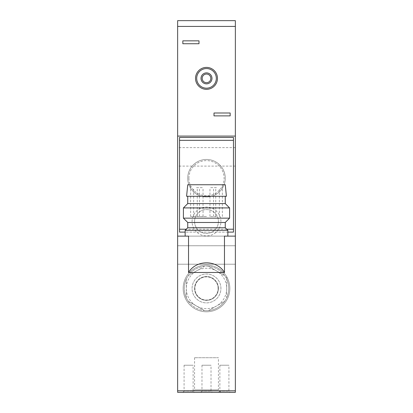 <?xml version="1.0" encoding="UTF-8"?>
<svg xmlns="http://www.w3.org/2000/svg" width="413" height="413" viewBox="0 0 413 413"><rect width="100%" height="100%" fill="white"/><g stroke="black" fill="none" stroke-linecap="round" stroke-linejoin="round"><path stroke-width="0.31" stroke-dasharray="2.06 1.55" d="M227.857 230.346L185.143 230.346M188.534 236.122L224.465 236.122M233.469 137.452L179.531 137.452L179.531 232.106L233.469 232.106L233.469 137.452M235.358 236.122L177.642 236.122M177.642 390.801L235.358 390.801M230.165 112.997L214.001 112.997L214.001 115.883L230.165 115.883L230.165 112.997M177.642 136.084L177.642 392.35L235.358 392.35L235.358 136.084L177.642 136.084L235.358 136.084L177.642 136.084L177.642 20.65L235.358 20.65L235.358 26.422L177.642 26.422M195.535 78.367A10.965 10.965 0 0 1 206.5 67.402A10.965 10.965 0 0 1 217.465 78.367A10.965 10.965 0 0 1 206.5 89.332A10.965 10.965 0 0 1 195.535 78.367M182.835 40.851L182.835 43.737L198.999 43.737L198.999 40.851L182.835 40.851M212.272 392.35L200.728 392.35L212.272 392.35L211.022 391.101L201.978 391.101L211.022 391.101L211.022 365.221L201.978 365.221L211.022 365.221M230.165 392.35L218.622 392.35L230.165 392.35L228.916 391.101L219.871 391.101L228.916 391.101L228.916 365.221L219.871 365.221L228.916 365.221M194.378 392.35L182.835 392.35L194.378 392.35L193.129 391.101L184.084 391.101L193.129 391.101L193.129 365.221L184.084 365.221L193.129 365.221M220.929 392.35L192.071 392.35L220.929 392.35L218.431 389.851L194.569 389.851L218.431 389.851L218.431 357.72L194.569 357.72L218.431 357.72M187.739 178.22A18.761 18.761 0 0 1 215.88 161.973A18.761 18.761 0 0 1 215.88 194.461A18.761 18.761 0 0 1 187.739 178.22A18.761 18.761 0 0 1 215.88 161.973A18.761 18.761 0 0 1 215.88 194.461A18.761 18.761 0 0 1 187.739 178.22M192.071 221.507A14.429 14.429 0 0 1 213.717 209.009A14.429 14.429 0 0 1 213.717 234.001A14.429 14.429 0 0 1 192.071 221.507M220.929 288.46A14.429 14.429 0 0 0 199.283 275.961A14.429 14.429 0 0 0 199.283 300.953A14.429 14.429 0 0 0 220.929 288.46A14.429 14.429 0 0 0 199.283 275.961A14.429 14.429 0 0 0 199.283 300.953A14.429 14.429 0 0 0 220.929 288.46A14.429 14.429 0 0 0 199.283 275.961A14.429 14.429 0 0 0 199.283 300.953A14.429 14.429 0 0 0 220.929 288.46M235.358 136.084L235.358 26.422M235.358 254.981L235.358 245.745L235.358 254.981M235.358 156.863L235.358 147.627L235.358 156.863M177.642 254.981L177.642 245.745L177.642 254.981M177.642 156.863L177.642 147.627L177.642 156.863M227.857 232.106L185.143 232.106M210.831 78.367A4.331 4.331 0 0 0 204.337 74.619A4.331 4.331 0 0 0 204.337 82.115A4.331 4.331 0 0 0 210.831 78.367M218.431 288.46A11.931 11.931 0 0 0 200.537 278.125A11.931 11.931 0 0 0 200.537 298.79A11.931 11.931 0 0 0 218.431 288.46A11.931 11.931 0 0 0 200.537 278.125A11.931 11.931 0 0 0 200.537 298.79A11.931 11.931 0 0 0 218.431 288.46M194.569 221.507A11.931 11.931 0 0 1 212.463 211.177A11.931 11.931 0 0 1 212.463 231.838A11.931 11.931 0 0 1 194.569 221.507A11.931 11.931 0 0 1 212.463 211.177A11.931 11.931 0 0 1 212.463 231.838A11.931 11.931 0 0 1 194.569 221.507M225.261 227.749L187.739 227.749M225.261 222.478L187.739 222.478M229.587 218.152L183.413 218.152M229.587 207.915L183.413 207.915M225.261 203.588L187.739 203.588M225.261 196.294L187.739 196.294L225.261 196.294M226.412 196.294L186.588 196.294M225.261 184.75L187.739 184.75M206.5 184.75L190.625 184.75L206.5 184.75M188.896 178.22A17.604 17.604 0 0 1 215.302 162.975A17.604 17.604 0 0 1 215.302 193.465A17.604 17.604 0 0 1 188.896 178.22M206.5 216.495L190.625 216.495L206.5 216.495M200.15 216.495L203.036 216.495L200.15 216.495M200.15 187.636L203.036 187.636L200.15 187.636M212.85 216.495L209.964 216.495L212.85 216.495M212.85 187.636L209.964 187.636L212.85 187.636M196.542 216.495L199.427 216.495L196.542 216.495M196.542 187.636L199.427 187.636L196.542 187.636M216.458 216.495L213.573 216.495L216.458 216.495M216.458 187.636L213.573 187.636L216.458 187.636M226.701 276.798L226.701 279.203A22.219 22.219 0 0 0 224.615 275.595L208.586 266.333A22.219 22.219 0 0 0 204.414 266.333L188.385 275.595A22.219 22.219 0 0 0 186.299 279.203L186.299 297.716A22.219 22.219 0 0 0 188.385 301.325L204.414 310.581A22.219 22.219 0 0 0 208.586 310.581L224.615 301.325A22.219 22.219 0 0 0 226.701 297.716L226.701 276.798M228.719 288.46A22.219 22.219 0 0 0 195.39 269.214A22.219 22.219 0 0 0 195.39 307.7A22.219 22.219 0 0 0 226.701 279.203L226.701 297.716A22.219 22.219 0 0 0 228.719 288.46M224.615 275.595A22.219 22.219 0 0 0 208.586 266.333L224.615 275.595M204.414 266.333A22.219 22.219 0 0 0 188.385 275.595L204.414 266.333M186.299 279.203A22.219 22.219 0 0 0 186.299 297.716L186.299 279.203M188.385 301.325A22.219 22.219 0 0 0 204.414 310.581L188.385 301.325M208.586 310.581A22.219 22.219 0 0 0 224.615 301.325L208.586 310.581M229.834 288.46A23.335 23.335 0 0 0 194.833 268.254A23.335 23.335 0 0 0 194.833 308.666A23.335 23.335 0 0 0 229.834 288.46A23.335 23.335 0 0 0 194.833 268.254A23.335 23.335 0 0 0 194.833 308.666A23.335 23.335 0 0 0 229.834 288.46M218.1 288.46A11.6 11.6 0 0 0 200.703 278.414A11.6 11.6 0 0 0 200.703 298.501A11.6 11.6 0 0 0 218.1 288.46A11.6 11.6 0 0 0 200.703 278.414A11.6 11.6 0 0 0 200.703 298.501A11.6 11.6 0 0 0 218.1 288.46M196.397 270.964A20.201 20.201 0 0 0 196.397 305.956A20.201 20.201 0 0 0 226.701 288.46A20.201 20.201 0 0 0 196.397 270.964M226.727 229.22L186.273 229.22M235.358 245.745L177.642 245.745L235.358 245.745M235.358 264.217L177.642 264.217L235.358 264.217M235.358 147.627L177.642 147.627M235.358 166.098L177.642 166.098M194.569 357.72L194.569 389.851L192.071 392.35M184.084 365.221L184.084 391.101L182.835 392.35M219.871 365.221L219.871 391.101L218.622 392.35M201.978 365.221L201.978 391.101L200.728 392.35M222.375 216.495L222.375 184.75M190.625 216.495L190.625 184.75M203.036 216.495L203.036 187.636M197.264 216.495L197.264 187.636M215.736 216.495L215.736 187.636M209.964 216.495L209.964 187.636M199.427 216.495L199.427 187.636M193.656 216.495L193.656 187.636M219.344 216.495L219.344 187.636M213.573 216.495L213.573 187.636"/><path stroke-width="0.62" d="M185.143 236.122L185.143 230.346L227.857 230.346L227.857 236.122M188.534 272.482L224.465 272.482C216.84 259.617 196.16 259.617 188.534 272.482L188.534 236.122L177.642 236.122L177.642 392.35L235.358 392.35L235.358 390.801L177.642 390.801M224.465 272.482L224.465 236.122L235.358 236.122L235.358 390.801M235.358 26.422L177.642 26.422L177.642 20.65L235.358 20.65L235.358 236.122M235.358 136.084L177.642 136.084L177.642 236.122M177.642 26.422L177.642 136.084M227.857 232.106L233.469 232.106L233.469 137.452L179.531 137.452L179.531 232.106L185.143 232.106M217.465 78.367A10.965 10.965 0 0 0 201.017 68.868A10.965 10.965 0 0 0 201.017 87.866A10.965 10.965 0 0 0 217.465 78.367M216.314 78.367A9.814 9.814 0 0 0 201.596 69.869A9.814 9.814 0 0 0 201.596 86.864A9.814 9.814 0 0 0 216.314 78.367M211.983 78.367A5.483 5.483 0 0 0 203.759 73.617A5.483 5.483 0 0 0 203.759 83.116A5.483 5.483 0 0 0 211.983 78.367M210.831 78.367A4.331 4.331 0 0 0 204.337 74.619A4.331 4.331 0 0 0 204.337 82.115A4.331 4.331 0 0 0 210.831 78.367M182.835 43.737L198.999 43.737L198.999 40.851L182.835 40.851L182.835 43.737M230.165 115.883L214.001 115.883L214.001 112.997L230.165 112.997L230.165 115.883M185.143 230.346L187.739 227.749L225.261 227.749L227.857 230.346M187.739 227.749L187.739 222.478L225.261 222.478L229.587 218.152L229.587 207.915L183.413 207.915L183.413 218.152L229.587 218.152M225.261 227.749L225.261 222.478M183.413 207.915L187.739 203.588L225.261 203.588L229.587 207.915M225.261 203.588L225.261 196.294M186.588 196.294L226.412 196.294L225.261 184.75L187.739 184.75L186.588 196.294M233.469 140.337L179.531 140.337M233.469 229.22L226.727 229.22M186.273 229.22L179.531 229.22M187.739 222.478L183.413 218.152M187.739 203.588L187.739 196.294"/></g></svg>
